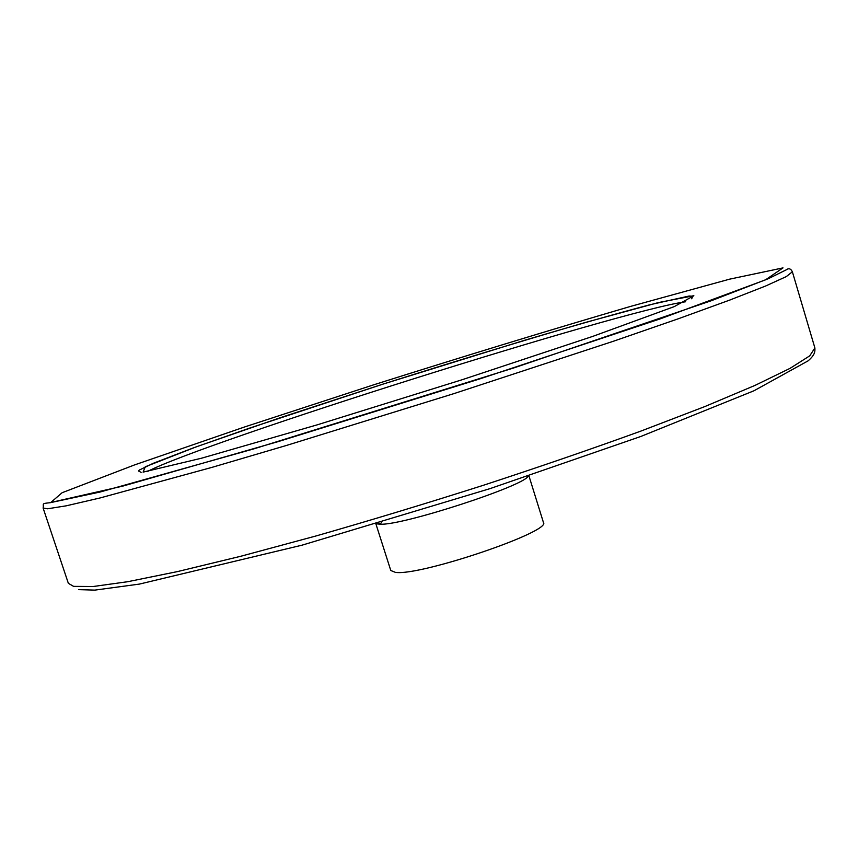 <?xml version="1.0" encoding="UTF-8"?>
<svg xmlns="http://www.w3.org/2000/svg" width="858" height="858" viewBox="0 0 858 858"><rect width="100%" height="100%" fill="white"/><g stroke="black" fill="none" stroke-linecap="round" stroke-linejoin="round"><path stroke-width="1.29" d="M375.943 524.034L390.787 570.506L395.452 572.383C420.12 576.211 552.262 531.359 543.404 522.383L528.914 475.804M378.668 523.23L380.083 524.217L381.553 522.372M376.651 523.83L380.083 524.217C402.123 525.75 525.225 485.628 528.217 476.04M259.127 447.297L259.802 447.104M685.596 301.769C622.05 310.188 204.654 441.795 147.78 471.342M143.104 472.125L201.694 458.161L317.085 424.882L461.711 379.869L592.653 336.422L674.281 306.606L693.854 295.699L658.633 302.52L584.437 322.726C521.428 341.109 453.925 361.69 381.939 384.459L280.502 417.631L196.514 446.739L145.259 466.784L143.104 472.125M50.804 502.488L122.469 486.196L278.389 441.548L480.126 378.807L660.338 318.822L765.55 279.826L783.011 267.889L729.697 279.14L630.426 306.445C549.367 330.201 463.642 356.37 373.262 384.952L244.562 426.973L134.609 464.897L62.119 492.717L50.804 502.488M47.598 508.783L66.173 505.834L99.936 497.994L211.926 467.385L286.486 445.441L454.129 393.554L613.373 341.259L678.41 318.736L729.622 300.118L765.636 286.004L786.293 276.598L792.374 271.793C790.829 268.629 788.813 267.964 786.325 269.798L768.382 278.668L711.185 300.772L513.824 367.921L253.646 448.927L100.107 492.02L50.268 502.691C40.605 503.667 44.112 503.614 43.104 508.033L47.598 508.783M43.104 508.033L68.35 583.322L73.595 586.368L93.136 586.518L127.767 581.703L177.434 571.6L240.926 556.22L315.712 536.046C370.045 520.495 425.783 503.614 482.936 485.424C539.328 466.956 591.945 448.852 640.797 431.124L704.89 406.542L755.104 385.36L790.089 368.329L809.737 355.845L814.885 347.94C815.014 351.415 815.293 354.579 808.15 360.821L754.01 390.755L640.776 436.486L490.079 488.61L302.188 545.13L139.393 584.094L94.852 590.111L78.732 589.66M691.645 298.777L692.974 296.203L689.103 296.031L649.71 304.794C613.599 314.414 571.943 326.233 524.731 340.24L383.365 384.009L249.313 428.206L193.222 447.94L153.153 463.341L139.264 470.087L138.535 471.021L141.098 472.361M792.374 271.793L814.885 347.94"/></g></svg>
